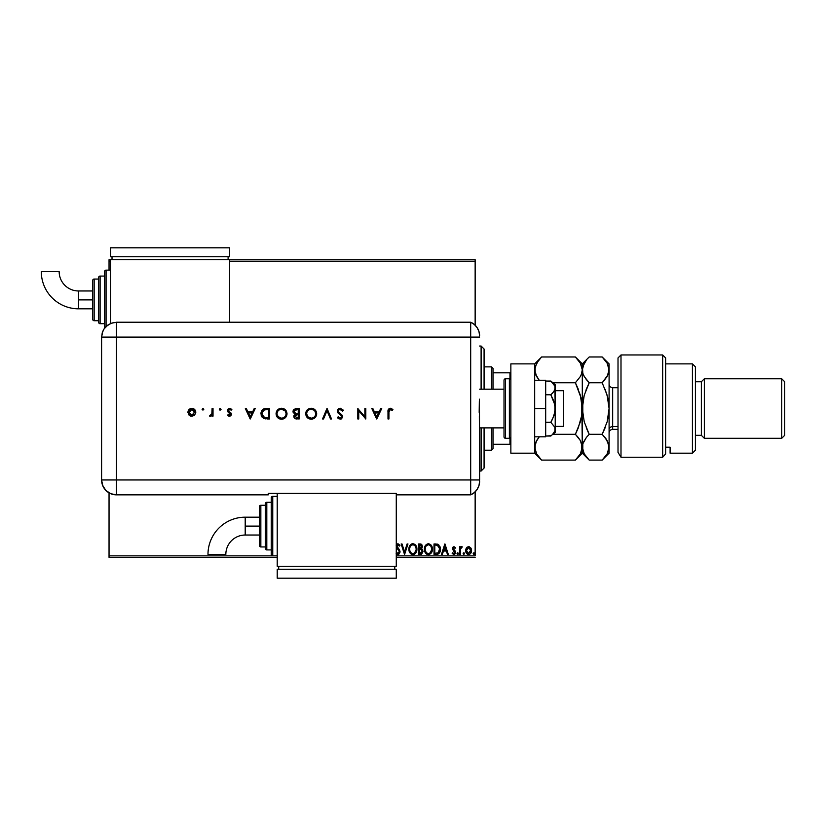 <?xml version="1.0" encoding="UTF-8"?>
<svg xmlns="http://www.w3.org/2000/svg" width="826" height="826" viewBox="0 0 826 826"><rect width="100%" height="100%" fill="white"/><g stroke="black" fill="none" stroke-linecap="round" stroke-linejoin="round"><path stroke-width="1.24" d="M475.146 259.715L229.587 259.715L475.146 259.715L475.146 325.227L475.146 259.715M110.529 259.715L109.042 259.715L110.529 259.715L110.529 323.472L110.529 259.715L229.587 259.715L110.529 259.715M475.146 555.867L396.274 555.867L475.146 555.867L475.146 491.842L475.146 555.867M272.745 555.867L109.042 555.867L109.042 492.864L109.042 555.867L272.745 555.867L272.745 496.343A1.487 1.487 0 0 0 271.258 497.83L271.258 554.38A1.487 1.487 0 0 0 272.745 555.867L277.216 555.867L272.745 555.867A1.487 1.487 0 0 1 271.258 554.38L271.258 497.83A1.487 1.487 0 0 1 272.745 496.343L272.745 555.867M109.042 270.133L109.042 261.202L110.529 261.202L109.042 261.202L109.042 259.715L109.042 270.133M229.587 261.202L475.146 261.202L229.587 261.202M466.442 547.896L465.709 551.272L467.31 554.153L469.891 554.153L471.367 551.944L471.109 548.516L469.251 546.719L466.855 547.39L465.668 550.601C465.647 552.759 466.628 554.06 468.6 554.514C470.583 554.06 471.563 552.759 471.543 550.601L470.758 547.886L468.6 546.636L466.256 548.196M460.319 554.38L459.524 554.38L460.319 554.38L460.505 548.949L462.323 546.895L461.238 546.76L460.319 547.886L460.319 546.771L459.524 546.771L459.524 554.38L459.524 546.771L459.524 554.38L460.319 554.38L460.443 549.207L462.323 546.895L460.319 547.886L460.319 546.771L459.524 546.771L460.319 546.771M453.97 546.636L452.803 547.297L452.462 548.939L454.651 552.78L453.949 553.554L452.638 552.78L452.173 553.482L454.021 554.504L455.415 553.079L455.25 551.138L453.247 548.598L453.846 547.597L455.043 548.371L455.518 547.721L453.97 546.636L455.518 547.721L453.97 546.636L452.441 548.629L454.713 552.357L453.732 553.585L452.638 552.78L452.173 553.482L453.825 554.514L455.518 552.315L453.247 548.598L454.021 547.566L455.043 548.371L455.518 547.721L455.043 548.371L453.846 547.597L453.433 549.29L455.054 550.828M436.665 554.38L439.546 552.821L440.392 548.578L438.678 544.726L435.591 543.962L434.011 543.962L434.011 554.38L436.427 554.38C439.215 554.009 440.537 552.315 440.423 549.3L438.069 544.344L434.011 543.962L434.011 554.38L434.011 543.962L435.591 543.962M420.599 554.38L418.514 554.38L421.642 554.153L423.057 551.427L421.415 548.763L422.334 547.173L422.076 545.088L420.992 544.097L418.514 543.962L418.514 554.38L418.514 543.962L418.514 554.38L420.599 554.38L423.057 551.427L421.415 548.763L422.396 546.544L419.99 543.962L418.514 543.962L420.424 543.983M407.094 543.962L407.972 543.962L404.626 554.38L407.972 543.962L407.094 543.962L404.564 551.871L402.025 543.962L401.157 543.962L404.492 554.38L401.157 543.962L404.492 554.38L407.972 543.962L407.094 543.962L404.564 551.871L402.025 543.962L401.157 543.962L402.025 543.962M396.16 553.596L398.38 554.587L400.083 552.078L399.567 549.982L396.883 546.089L397.698 544.788L399.33 546.1L399.784 545.15L397.946 543.694L396.191 545.284M396.315 547.339L399.216 551.293L399.061 552.78L397.987 553.575L396.201 551.84L397.667 553.565M408.901 549.218L410.315 553.379L411.998 554.514L413.847 554.514L415.395 553.492L416.696 551.025L416.696 547.297L414.652 544.21L411.937 543.838L409.83 545.635L408.901 549.218C408.86 552.181 410.202 553.998 412.917 554.649C415.633 553.967 416.965 552.14 416.913 549.166C416.965 546.162 415.612 544.344 412.855 543.694C410.161 544.406 408.839 546.244 408.901 549.218L408.911 549.682M424.399 549.218L425.813 553.379L428.88 554.618L431.451 552.749L432.359 548.227L430.862 544.819L428.116 543.704L425.586 545.243L424.399 549.218C424.358 552.181 425.7 553.998 428.415 554.649C431.131 553.967 432.463 552.14 432.411 549.166C432.463 546.162 431.11 544.344 428.353 543.694C425.658 544.406 424.337 546.244 424.399 549.218M442.364 554.38L441.487 554.38L444.832 543.962L441.487 554.38L442.364 554.38L443.438 551.045L446.36 551.045L447.434 554.38L448.301 554.38L444.966 543.962L441.487 554.38L442.364 554.38L443.438 551.045L446.36 551.045L447.434 554.38L448.301 554.38L444.966 543.962L448.301 554.38L447.434 554.38M456.985 553.647L457.367 554.432L458.151 554.225L457.945 552.862L456.985 553.647L457.656 552.78L456.985 553.647L457.656 552.78L458.316 553.647L457.656 552.78L458.316 553.647L457.656 554.514L458.316 553.647L457.656 554.514L456.985 553.647L457.656 552.78L458.316 553.647L457.656 554.514L456.985 553.647L457.656 552.78L458.316 553.647L457.656 554.514L456.985 553.647L457.573 552.79M463.799 554.514L463.128 553.647L463.799 554.514L463.128 553.647L463.799 554.514L464.46 553.647L464.088 552.862L463.293 553.069L463.128 553.647L463.799 552.78L463.128 553.647L463.799 552.78L464.46 553.647L463.799 552.78L464.46 553.647L463.799 554.514L464.46 553.647L463.799 554.514L463.128 553.647L463.799 552.78L464.46 553.647L463.799 554.514L463.128 553.647L463.799 552.78L464.46 553.647L463.799 554.514L463.128 553.647L463.716 552.79M473.887 554.504L473.143 553.647L474.186 554.37L474.103 552.862L473.143 553.647L473.814 552.78L473.143 553.647L473.814 552.78L474.475 553.647L473.814 552.78L474.475 553.647L473.814 554.514L474.475 553.647L473.814 554.514L473.143 553.647L473.814 552.78L474.475 553.647L473.814 554.514L473.143 553.647L473.814 552.78L474.475 553.647L473.814 554.514L473.143 553.647L473.814 552.78L474.475 553.647L473.887 552.79M109.042 557.354L277.216 557.354L109.042 557.354L109.042 555.867L109.042 557.354M396.274 557.354L475.146 557.354L396.274 557.354M396.274 553.75L397.884 554.649L400.083 551.83L396.883 546.089L397.936 544.768L399.33 546.1L399.949 545.459L397.946 543.694L396.521 544.52M397.523 553.534L399.288 551.82L398.566 550.095M398.142 553.544L398.917 553.007M399.061 552.77L399.134 551.035M398.163 549.62L399.02 550.797M396.274 547.235L397.698 549.135M399.949 545.459L399.33 546.1L398.989 545.521M398.793 545.243L399.33 546.1L397.698 544.788M398.411 544.902L396.883 546.089L397.502 547.597M396.934 545.635L398.359 548.474M398.7 548.836L399.309 549.569M398.824 554.391L398.153 554.628M411.1 544.262L411.926 543.849M415.375 544.83L416.263 546.131M416.603 546.957L416.397 546.399M416.841 548.01L416.903 548.701M416.314 552.109L416.655 551.19M414.187 554.391L413.403 554.618M409.872 552.77L411.152 554.122L409.882 552.79M409.985 547.328L409.81 548.01M411.957 544.964L412.897 544.768C415.075 545.315 416.149 546.781 416.118 549.166L416.077 548.412L416.118 549.166C416.17 551.572 415.096 553.038 412.897 553.585C410.728 553.038 409.665 551.582 409.706 549.218L409.748 549.961L409.706 549.218C409.655 546.822 410.718 545.346 412.897 544.768L412.701 544.768M415.592 546.729L415.22 546.1M415.561 546.667L416.077 548.412M413.268 544.799L414.125 545.098M416.077 549.92L414.58 552.955M415.148 552.377L415.643 551.541M410.161 551.51L409.944 550.932M411.482 553.152L410.47 552.067M420.496 543.993L421.188 544.169M421.436 544.313L422.065 545.077M422.458 549.517L422.819 550.147M422.664 549.827L422.127 549.187M422.096 550.57L422.262 551.427L419.319 553.317L419.319 549.445L421.002 549.558L419.722 549.445L421.002 549.558L422.22 550.973M421.239 545.428L421.446 547.401L420.351 548.33M421.518 547.173L419.319 548.371L419.319 545.036L421.59 546.564L421.27 545.47M420.909 548.123L421.446 547.401M421.281 549.682L422.086 550.539M422.21 551.882L421.446 553.079M419.732 548.371L419.319 545.036L420.155 545.036M430.873 544.83L431.761 546.131M432.328 548.01L432.39 548.701M432.143 551.19L432.308 550.436M431.802 552.109L431.461 552.739M432.008 551.623L430.893 553.492M429.685 554.391L428.9 554.618M426.629 554.112L425.369 552.78L426.65 554.122M426.412 552.656L425.431 550.932M425.483 547.328L425.194 549.218C425.153 546.822 426.216 545.346 428.384 544.768L428.384 544.768C430.573 545.315 431.647 546.781 431.606 549.166C431.657 551.572 430.583 553.038 428.384 553.585C426.226 553.038 425.163 551.582 425.194 549.218L425.307 548.01M426.195 545.965L428.198 544.768M431.089 546.729L430.707 546.1M431.606 549.166L431.564 548.412L431.606 549.166M431.058 546.667L431.564 548.412M431.564 549.92L430.078 552.955M430.635 552.377L431.131 551.541M425.194 549.218L425.235 549.961L425.194 549.218M425.658 551.51L425.958 552.067M427.445 544.964L426.371 545.759M436.84 544.024L437.419 544.127M437.47 544.138L438.069 544.344M440.227 551.138L439.897 552.129M438.43 553.957L438.978 553.534M440.31 547.865L439.928 546.471M438.936 546.482L437.367 545.232L439.597 548.712L438.286 552.77L434.817 553.317L434.817 545.036L437.646 545.325L439.205 546.998M438.998 551.964L438.286 552.77M435.921 545.046L436.51 545.088M444.894 546.482L446.019 549.971L443.779 549.971L444.894 546.482L446.019 549.971L443.779 549.971L444.894 546.482M454.847 548.103L454.021 547.566L453.247 548.598L455.498 552.016M455.043 548.371L454.021 547.566M455.291 553.451L454.858 554.081M454.558 554.318L452.173 553.482L452.638 552.78L453.732 553.585L454.713 552.357L452.452 548.454M453.825 554.514L452.173 553.482M452.638 552.78L453.732 553.585L452.638 552.78M454.661 552.749L453.67 550.849M454.703 552.171L454.527 551.634M460.319 547.886L461.713 546.636L462.323 546.895L461.362 547.617M460.578 548.701L460.34 550.519M460.33 551.303L460.319 551.82M460.371 549.858L460.443 549.207M466.638 547.638L467.361 546.977M471.099 548.474L471.347 549.125M471.367 549.197L471.501 549.889M471.119 552.635L470.82 553.183M466.7 553.616L466.132 552.728M466.091 548.526L465.709 549.879M468.6 553.585L466.463 550.601L468.734 547.576L470.737 550.601L470.624 551.613L470.717 550.095L468.6 553.585L467.103 552.759M466.969 552.542L466.494 551.107M468.734 547.576L466.463 550.601L468.105 547.648M468.858 547.586L470.717 550.095M466.494 550.085L466.463 550.601M409.882 550.694L409.748 549.961M420.238 553.317L419.319 553.317L419.722 549.445M425.369 550.694L425.235 549.961M429.128 544.881L430.109 545.439M435.674 553.317L434.817 553.317L434.817 545.036L435.343 545.036M470.624 551.613L470.242 552.542M466.587 549.589L466.969 548.65M555.217 426.392L563.549 426.392L563.549 390.677L555.217 390.677L563.549 390.677L563.549 426.392L555.217 426.392M479.617 427.878L504.015 427.878L479.617 427.878M504.015 389.191L479.617 389.191L504.015 389.191M509.374 378.773L509.374 438.296A1.487 1.487 0 0 0 510.86 436.809A1.487 1.487 0 0 1 509.374 438.296L509.374 378.773L505.512 378.773A1.487 1.487 0 0 0 504.015 380.259L504.015 436.809A1.487 1.487 0 0 0 505.512 438.296L505.512 378.773L505.512 438.296L509.374 438.296L505.512 438.296A1.487 1.487 0 0 1 504.015 436.809L504.015 380.259A1.487 1.487 0 0 1 505.512 378.773L509.374 378.773A1.487 1.487 0 0 1 510.86 380.259A1.487 1.487 0 0 0 509.374 378.773M510.86 453.185L510.86 363.884L534.68 363.884L510.86 363.884L510.86 453.185L534.68 453.185L534.68 363.884L534.68 453.185L510.86 453.185M545.687 380.259L534.68 380.259L545.687 380.259L545.687 408.54L534.68 408.54L545.687 408.54L545.687 436.809L534.68 436.809L545.687 436.809L545.687 380.259M551.458 381.591L545.687 381.044L550.828 381.044L554.886 386.083L555.217 408.54L555.217 384.72L554.886 389.727L552.563 393.176L550.828 394.787L545.687 394.787L550.828 394.787L554.886 404.874L554.886 412.164L552.563 419.061L550.828 422.282L545.687 422.282L550.828 422.282L554.886 427.341L554.886 430.976L552.563 434.424L550.828 436.035L545.687 436.035L551.21 435.705M555.217 387.91L553.957 391.493L550.828 394.787L553.947 401.353L555.217 408.54L555.217 432.349L554.886 427.341L550.828 422.282L553.957 415.705L555.217 408.54L555.217 429.159L554.886 430.976L552.573 434.404M552.563 434.424L555.217 432.349M555.217 384.72L550.828 381.044L554.886 386.083M479.617 335.862A14.878 14.878 0 0 0 470.686 322.223A14.878 14.878 0 0 1 479.617 335.862L478.987 331.608L477.18 327.705L474.33 324.484L470.686 322.223L470.686 494.857L474.33 492.585L477.18 489.364L478.987 485.471L479.617 481.217A14.878 14.878 0 0 1 470.686 494.857A14.878 14.878 0 0 0 479.617 481.217L479.617 480.846M479.338 416.087L479.617 479.968L470.686 479.968L470.686 494.857L470.686 479.968L479.617 479.968L479.431 399.175M470.686 337.101L470.686 479.968L116.487 479.968L116.487 337.101L479.617 337.101L470.686 337.101L470.686 479.968L470.686 322.223L470.686 337.101L470.686 322.223L116.487 322.233L116.487 337.101L470.686 337.101M479.173 412.339L479.338 400.992M203.816 409.273L202.938 408.405L202.071 409.273L202.938 410.14L203.816 409.273L202.938 410.14L203.816 409.273L202.938 408.405L202.071 409.273L202.938 410.14L202.071 409.273L202.938 408.405L203.816 409.273M221.038 409.273L219.84 408.467L219.685 409.995L221.027 409.438L220.17 410.14L221.038 409.273L220.17 408.405L219.303 409.273L220.17 410.14L219.303 409.273L220.17 408.405L221.038 409.273L220.005 408.416M254.212 408.54L255.234 408.54L250.288 418.958L255.234 408.54L254.212 408.54L252.632 411.875L247.903 411.875L246.365 408.54L245.353 408.54L250.154 418.958L255.234 408.54L254.212 408.54L252.632 411.875L247.903 411.875L246.365 408.54L245.353 408.54L250.154 418.958L245.353 408.54L246.365 408.54M287.014 413.702L285.404 409.841L281.253 408.271L277.65 409.872L276.07 414.022L277.681 417.657L281.883 419.216L285.466 417.595L287.014 413.702C286.705 410.367 284.867 408.55 281.521 408.271C278.186 408.581 276.369 410.398 276.07 413.743C276.369 417.13 278.217 418.947 281.614 419.216C284.939 418.885 286.736 417.047 287.014 413.702M316.657 413.434L316.668 413.702C316.348 410.367 314.52 408.55 311.175 408.271C307.83 408.581 306.012 410.398 305.713 413.743C306.023 417.13 307.871 418.947 311.257 419.216C314.582 418.885 316.389 417.047 316.668 413.702L315.057 409.841L310.906 408.271L307.303 409.872L305.713 413.743L307.324 417.657L311.257 419.216L315.119 417.595L316.668 413.971M343.379 410.543L342.501 411.069L343.379 410.543L340.209 408.271L337.607 409.727L337.473 412.133L341.768 416.665L340.25 418.152L338.216 416.82L337.369 417.46L338.536 418.71L341.117 419.05L342.666 417.275L342.129 415.199L338.195 411.379L338.546 410.068L339.837 409.366L342.501 411.069L343.379 410.543L340.519 408.281M380.693 408.54L381.715 408.54L376.77 418.958L381.715 408.54L380.693 408.54L379.103 411.875L374.385 411.875L372.846 408.54L371.824 408.54L376.635 418.958L381.715 408.54L380.693 408.54L379.103 411.875L374.385 411.875L372.846 408.54L371.824 408.54L376.635 418.958L371.824 408.54L372.846 408.54M388.922 412.019L389.562 409.613L392.381 410.274L392.928 409.469L390.595 408.271L388.334 409.438L387.993 418.958L388.922 418.958L388.922 412.019L390.368 409.335L392.381 410.274L392.928 409.469L390.419 408.271C388.519 408.612 387.704 409.83 387.993 411.916L387.993 418.958L388.922 418.958L388.943 411.162M364.885 408.54L364.885 416.717L357.803 408.54L357.803 418.958L358.742 418.958L358.742 410.749L365.815 418.958L365.815 408.54L364.885 408.54L365.815 408.54L364.885 408.54L364.885 416.717L357.803 408.54L357.803 418.958L358.742 418.958L358.742 410.749L365.815 418.958L365.815 408.54L365.619 418.958M323.544 418.958L322.543 418.958L326.951 408.54L322.543 418.958L323.544 418.958L327.024 410.739L330.493 418.958L331.494 418.958L327.086 408.54L331.494 418.958L327.086 408.54L322.543 418.958L323.544 418.958L327.024 410.739L330.493 418.958L331.494 418.958L330.493 418.958M296.049 408.54L299.177 408.54L295.729 408.571L293.612 409.748L293.158 412.38L295.037 414.156L293.891 416.965L295.46 418.741L299.177 418.958L299.177 408.54L299.177 418.958L299.177 408.54L296.358 408.54L293.034 411.493L295.037 414.156L293.829 416.376C294.097 418.214 295.202 419.071 297.143 418.958L296.844 418.947M266.292 408.54L263.721 408.932L262.028 410.243L261.057 412.566L261.15 415.168L263.752 418.431L269.524 418.958L269.524 408.54L266.292 408.54C262.947 408.571 261.171 410.264 260.975 413.609L264.113 418.575L269.524 418.958L269.524 408.54L269.524 418.958L267.418 418.958M229.535 416.283L230.929 415.705L231.435 413.971L228.41 410.315L229.236 409.417L231.239 410.14L231.858 409.428L229.989 408.416L228.389 408.787L227.46 410.388L227.945 411.947L230.454 413.95L229.917 415.272L228.224 414.549L227.584 415.199L229.535 416.283L231.456 414.28L228.389 410.563L229.731 409.335L231.239 410.14L231.858 409.428L229.68 408.405L227.449 410.605L230.526 414.322L229.535 415.344L228.224 414.549L227.584 415.199L229.535 416.283M212.096 408.54L213.025 408.54L212.096 408.54L211.838 413.991L209.422 416.025L210.806 416.18L212.096 415.024L212.096 416.149L213.025 416.149L213.025 408.54L213.025 416.149L213.025 408.54L212.096 408.54L211.921 413.702L209.422 416.025L210.238 416.283L212.096 415.024L212.096 416.149L213.025 416.149L212.096 416.149M194.75 415.024L195.783 411.937L194.058 409.025L190.341 408.674L188.204 410.811L188.328 414.115L191.043 416.211L194.151 415.571L195.793 412.319C195.576 409.902 194.265 408.602 191.849 408.405C189.453 408.602 188.142 409.913 187.915 412.319L188.958 415.024L191.849 416.283L194.75 415.024M116.487 494.857L116.487 479.968L101.598 479.968C102.486 489.013 107.442 493.969 116.487 494.857A14.878 14.878 0 0 1 101.598 479.968L102.734 485.667L105.955 490.489L110.787 493.721L116.487 494.857L268.285 494.857L268.285 493.339L396.274 493.339L396.274 494.857L470.686 494.857L470.686 479.968L116.487 479.968L116.487 494.857L268.285 494.857L268.285 493.339L396.274 493.339L396.274 494.857L470.686 494.857M101.598 479.968L101.598 340.075L101.598 479.968L116.487 479.968L116.487 337.101L101.608 337.101L101.598 340.075L101.608 337.101L116.487 337.101L116.487 322.233L110.798 323.358L105.965 326.59L104.117 328.841L102.248 332.785L101.608 337.101L102.744 331.412L104.117 328.841L108.227 324.732L113.585 322.512L229.587 322.233L229.587 259.715L229.587 322.223L470.686 322.223M388.922 418.958L387.993 418.958L388.003 411.286M388.003 411.245L388.034 410.667M388.137 409.995L388.499 409.169M390.781 408.292L391.421 408.457M392.928 409.469L392.061 410.057M391.049 409.49L392.381 410.274L390.151 409.355M388.963 410.904L388.932 411.585M376.718 416.923L374.88 412.938L378.597 412.938L376.718 416.923L374.88 412.938L378.597 412.938L376.718 416.923M358.742 418.958L357.803 418.958L358.019 408.54M342.831 409.675L343.255 410.315M340.58 409.376L342.088 410.439M338.278 410.522L339.837 409.366M338.815 409.799L338.35 410.377M338.175 411.1L338.743 412.37M339.6 413.165L338.546 412.122M342.263 415.375L342.718 416.789L341.314 414.445M337.906 418.121L337.369 417.46L338.216 416.82L337.369 417.46L340.147 419.216L342.718 416.789M339.93 418.132L338.454 417.109M341.747 417.12L340.808 418.08M341.355 415.767L341.747 416.51M339.971 414.642L340.746 415.22M338.805 408.602L340.209 408.271L337.235 411.09L339.692 414.445M338.836 413.795L338.309 413.31M337.772 412.68L337.297 411.627M337.473 412.133L338.051 413.041M316.647 414.239L316.575 414.776L316.647 414.239M316.451 415.292L316.275 415.808M316.244 415.87L315.8 416.727M315.646 416.965L315.005 417.708M312.321 419.123L311.526 419.216M311.257 419.216L310.721 419.195M309.12 418.834L307.334 417.667M306.116 411.616L307.293 409.872M308.305 409.056L307.737 409.469M309.079 408.663L310.101 408.364M310.906 408.271L311.443 408.271M312.249 408.364L315.047 409.83M305.713 413.743L305.744 414.291M306.652 413.527L306.652 413.754C306.942 416.469 308.459 417.935 311.216 418.152C308.459 417.935 306.942 416.469 306.652 413.754L306.849 412.411M306.652 413.754L306.652 413.754C306.921 411.007 308.439 409.541 311.216 409.335L313.694 410.037M314.995 411.276L315.738 413.702C315.47 416.428 313.963 417.904 311.216 418.152L308.005 416.903L306.652 413.971M307.644 410.945L308.201 410.398M312.558 409.52L311.216 409.335C313.942 409.551 315.449 411.007 315.738 413.702L315.738 413.702M313.704 410.047L314.964 411.234M313.312 417.636L312.507 417.966M314.902 416.304L314.076 417.161M315.718 414.146L315.553 415.003M294.087 417.512L293.891 416.965M293.901 415.705L294.128 415.106M293.044 411.183L293.282 410.274M295.667 413.351L297.618 413.475L295.667 413.351L293.963 411.493L296.906 409.603L298.238 409.603L298.238 413.475L295.904 413.392M293.984 411.245L295.677 409.686M297.608 414.549L298.238 414.549L298.238 417.884L294.779 416.541L297.608 414.549L295.997 414.724L294.779 416.118L295.739 414.828L298.238 414.549L298.238 417.884L296.968 417.884M294.479 412.732L293.984 411.782M296.906 409.603L298.238 409.603L298.238 413.475L297.618 413.475M295.254 409.789L294.046 410.976M286.994 414.229L286.591 415.881M283.215 418.978L282.688 419.112M282.668 419.123L281.883 419.216M281.614 419.216L281.067 419.195M279.467 418.834L277.701 417.677M277.65 417.626L276.462 415.87M276.462 411.627L278.094 409.469M278.651 409.056L280.458 408.364M281.253 408.271L281.79 408.271M283.648 408.663L284.567 409.149M284.598 409.169L285.414 409.841M279.425 408.663L277.65 409.872M276.958 410.708L276.462 411.647M279.477 418.844L280.53 419.133M277.009 413.527L276.999 413.754C277.278 411.007 278.796 409.541 281.563 409.335L281.563 409.335C284.289 409.551 285.796 411.007 286.085 413.702C285.817 416.428 284.309 417.904 281.563 418.152L279.518 417.688L281.563 418.152C278.806 417.935 277.288 416.469 276.999 413.754L277.195 412.411M282.915 409.52L281.563 409.335L284.733 410.574M285.342 411.276L286.064 413.268M276.999 413.754L277.34 415.468L276.999 413.754M277.99 410.945L278.548 410.398M283.669 417.636L282.864 417.966M285.249 416.304L284.423 417.161M286.064 414.146L285.899 415.003M265.735 418.885L265.136 418.823M262.183 417.254L261.739 416.634M261.388 415.912L261.15 415.168M260.995 413.093L261.057 412.566M262.431 409.789L263.38 409.087M263.721 408.932L265.755 408.55M261.956 414.342L262.596 416.087L261.945 413.01L264.413 409.872L268.584 409.603L268.584 417.884L264.65 417.595L261.945 414.28M261.945 413.01L262.11 412.205M265.445 417.75L264.847 417.646M267.046 417.873L266.24 417.832M262.596 416.087L263.195 416.789L262.596 416.087M262.048 412.411L262.72 411.028M267.387 409.603L268.584 409.603L268.584 417.884L267.448 417.884M250.237 416.923L248.399 412.938L252.116 412.938L250.237 416.923L248.399 412.938L252.116 412.938L250.237 416.923M229.236 416.252L228.637 416.046M228.967 416.19L227.997 415.602M227.584 415.199L228.482 414.828M228.224 414.549L229.731 415.323M229.339 415.333L230.526 414.322L230.031 413.392M229.535 415.344L230.268 413.63L227.811 411.782L227.449 410.605M230.506 414.518L227.945 411.957M227.821 409.355L228.389 408.787M231.858 409.428L230.929 409.83M231.084 409.975L229.256 409.407M229.948 409.355L228.389 410.563L228.761 411.41M228.41 410.315L231.456 414.125M228.699 411.348L231.104 413.114L231.456 414.28M228.534 411.131L229.556 411.937M219.303 409.273L220.17 410.14L219.303 409.273L220.17 410.14L219.303 409.273L220.17 408.405M211.322 415.901L210.527 416.252M210.382 416.273L209.422 416.025L210.558 415.333M210.238 416.283L209.422 416.025M211.394 414.828L211.735 414.27M211.838 413.991L211.983 413.382M212.024 413.052L212.076 412.071M212.086 411.844L212.096 411.09M202.071 409.273L202.938 410.14L202.071 409.273L202.938 410.14L202.071 409.273L202.938 408.405M191.043 416.211L190.279 415.974M188.565 410.14L189.061 409.541M189.557 409.097L190.341 408.674M193.367 408.674L195.142 410.14M188.865 412.019L188.906 412.886L191.859 409.335L194.853 412.608L194.812 411.73L191.859 415.344L188.855 412.319L189.722 410.192L191.271 409.386M193.542 414.828L193.016 415.117M188.906 412.917L188.855 412.319M191.539 415.333L190.114 414.786M194.637 411.172L194.812 411.73M193.996 410.192L191.859 409.335L194.637 411.162M284.743 410.584L285.321 411.234M279.838 417.822L277.34 415.468M262.813 410.914L263.339 410.419M265.889 409.644L266.643 409.613M245.208 526.11L245.208 517.179A37.232 37.232 0 0 0 207.987 554.401L225.839 554.401A19.37 19.37 0 0 1 245.208 535.031L245.208 526.11L259.354 526.11L259.354 506.761L259.354 545.449A1.487 1.487 0 0 0 260.84 546.936L260.84 505.275A1.487 1.487 0 0 0 259.354 506.761A1.487 1.487 0 0 1 260.84 505.275L260.84 546.936L265.311 546.936L260.84 546.936A1.487 1.487 0 0 1 259.354 545.449L259.354 526.11L245.208 526.11L245.208 535.031A19.37 19.37 0 0 0 225.839 554.401L207.987 554.401A37.232 37.232 0 0 1 245.208 517.179L245.208 526.11M266.798 549.92L266.798 502.291A1.487 1.487 0 0 0 265.311 503.777L265.311 548.433A1.487 1.487 0 0 0 266.798 549.92L271.258 549.92L266.798 549.92A1.487 1.487 0 0 1 265.311 548.433L265.311 503.777A1.487 1.487 0 0 1 266.798 502.291L266.798 549.92M265.311 505.275L260.84 505.275L265.311 505.275M271.258 502.291L266.798 502.291L271.258 502.291M277.216 496.343L272.745 496.343L277.216 496.343M277.216 493.339L277.216 566.285L396.274 566.285L396.274 494.857L396.274 566.285L277.216 566.285L277.216 493.339M394.787 569.269L394.787 566.285L394.787 569.269M278.703 569.269L278.703 566.285L278.703 569.269M396.274 578.19L396.274 569.269L396.274 578.19L277.216 578.19L277.216 569.269L396.274 569.269L277.216 569.269L277.216 578.19L396.274 578.19M78.532 308.821A37.232 37.232 0 0 1 41.3 271.599A37.232 37.232 0 0 0 78.532 308.821L78.532 299.89L78.532 308.821L92.667 308.821M59.162 271.599A19.37 19.37 0 0 0 78.532 290.969L78.532 299.89L92.667 299.89L78.532 299.89L78.532 290.969A19.37 19.37 0 0 1 59.162 271.599L41.3 271.599L59.162 271.599M104.582 271.62A1.487 1.487 0 0 1 106.069 270.133L110.529 270.133L106.069 270.133L106.069 326.487L106.069 270.133A1.487 1.487 0 0 0 104.582 271.62L104.582 328.17L104.582 271.62M100.111 323.709A1.487 1.487 0 0 1 98.624 322.223L98.624 277.567A1.487 1.487 0 0 1 100.111 276.08L104.582 276.08L100.111 276.08L100.111 323.709L104.582 323.709L100.111 323.709L100.111 276.08A1.487 1.487 0 0 0 98.624 277.567L98.624 322.223A1.487 1.487 0 0 0 100.111 323.709M94.164 320.725A1.487 1.487 0 0 1 92.667 319.239L92.667 280.551A1.487 1.487 0 0 1 94.164 279.064L98.624 279.064L94.164 279.064L94.164 320.725L98.624 320.725L94.164 320.725L94.164 279.064A1.487 1.487 0 0 0 92.667 280.551L92.667 319.239A1.487 1.487 0 0 0 94.164 320.725M228.1 259.715L228.1 256.731L228.1 259.715M112.016 256.731L112.016 259.715L112.016 256.731M229.587 256.731L229.587 247.81L229.587 256.731L110.529 256.731L110.529 247.81L110.529 256.731L229.587 256.731M110.529 247.81L229.587 247.81L110.529 247.81M620.997 457.243L618.013 452.359L620.997 457.243L662.669 457.243L662.669 354.963L662.669 457.243L665.642 453.949L665.642 357.937L665.642 453.949L662.669 457.243L620.997 457.243L620.997 354.963L620.997 457.243L618.013 452.359L620.997 457.243M618.013 357.937L620.997 354.963L618.013 357.937L618.013 452.359L618.013 357.937M692.425 453.185L695.409 450.201L695.409 366.868L692.425 363.884L692.425 453.185L692.425 363.884L665.642 363.884L692.425 363.884L695.409 366.868L695.409 450.201L692.425 453.185L670.103 453.185L692.425 453.185M704.341 378.773L701.357 381.746L701.357 435.323L704.341 438.296L704.341 378.773L704.341 438.296L781.726 438.296L784.7 435.323L784.7 381.746L781.726 378.773L781.726 438.296L781.726 378.773L704.341 378.773L781.726 378.773L784.7 381.746L784.7 435.323L781.726 438.296L704.341 438.296L701.357 435.323L701.357 381.746L695.409 381.746L701.357 381.746L704.341 378.773M695.409 435.323L701.357 435.323L695.409 435.323M670.103 451.657L670.103 447.196L665.642 447.196L670.103 447.196L670.103 453.185M618.013 387.704L612.665 387.704L612.665 426.577A3.572 3.098 0 0 0 609.092 429.675A3.572 3.098 180 0 1 612.665 426.577L618.013 426.577L612.665 426.577L612.665 429.375C610.497 429.582 609.299 430.78 609.092 432.938M538.769 379.65L535.186 373.259L534.68 369.872L536.601 363.254L541.588 356.977L575.392 356.977L580.358 363.213L582.299 369.872L581.803 373.207L580.379 376.491L575.392 382.758L552.873 382.758L575.392 382.758L580.358 395.22L582.299 408.54L581.803 415.21L578.179 428.157L575.392 434.311L552.873 434.311L575.392 434.311L580.379 440.578L582.299 447.196L580.368 453.835L575.392 460.092L541.588 460.092L536.601 453.825L534.68 447.196L536.611 440.568L539.275 436.809L535.702 442.375M534.68 447.011L535.176 450.562L535.186 443.83M534.68 453.185L541.588 460.092L538.8 457.015L541.588 460.092L575.392 460.092L576.001 459.462M581.793 450.583L580.368 453.835L575.392 460.092L582.299 453.185L581.803 443.851L581.793 450.562M580.585 440.96L582.299 447.196L581.803 401.87L581.803 415.21L580.379 421.776L575.392 434.311L578.706 426.815M578.262 437.501L580.379 440.578M581.101 418.958L581.793 415.261L581.091 418.978M580.977 397.585L582.299 408.54L582.299 369.872L581.793 366.486L582.299 369.872L581.143 374.983M578.376 389.397L575.392 382.758L580.379 376.501M535.124 366.682L535.186 373.249L534.68 369.872L536.621 376.532L539.275 380.259M536.188 375.727L535.764 374.839M578.128 359.991L575.392 356.977L541.588 356.977L540.968 357.606M581.05 397.895L575.392 382.758M578.169 437.388L575.392 434.311L578.179 428.157M576.558 458.884L578.169 457.015M584.219 363.254L586.419 360.053L582.795 366.527L582.299 369.872L582.299 408.54L584.219 395.303L589.206 382.758L584.24 376.532L582.815 373.259L582.299 363.884L582.299 369.872L584.116 363.43M589.206 356.977L602.185 356.977L604.962 360.053L602.185 356.977L589.206 356.977L582.299 363.884L575.392 356.977L580.358 363.213L581.793 366.486M536.57 453.773L535.176 450.562M538.8 457.015L536.601 453.825M540.638 357.957L534.68 363.884M535.176 366.537L538.8 360.053M586.429 437.388L589.206 434.311L586.429 437.377L589.206 434.311L584.24 421.859L582.299 408.54L582.299 447.196L582.805 443.83L586.429 437.388L583.332 442.375M582.299 447.011L582.299 453.185L589.206 460.092L584.23 453.825L582.299 447.196L582.795 450.531L582.805 443.83M586.243 427.723L588.339 432.535M583.507 398.091L582.299 408.54L582.805 415.261L582.795 401.87L584.219 395.303L589.206 382.758L585.892 390.275M586.326 379.568L583.404 374.859M609.092 363.884L609.092 453.185L609.092 363.884L602.185 356.977L607.141 363.213L609.092 369.872L607.172 376.491L602.185 382.758L604.962 379.692L602.185 382.758L607.141 395.22L609.092 408.54L607.172 421.776L602.185 434.311L607.162 440.578L609.092 447.196L607.162 453.835L602.794 459.462M608.019 374.798L602.185 382.758L589.206 382.758L602.185 382.758M606.728 377.214L608.586 373.228L608.576 366.486L609.092 369.872M607.843 397.895L609.092 408.54L608.597 415.21L607.172 421.776L602.185 434.311L605.489 426.815M605.138 389.345L607.884 398.122M605.066 360.177L607.11 363.161M608.576 450.583L607.162 453.835L602.185 460.092L589.206 460.092L602.185 460.092L609.092 453.185M607.606 441.404L604.962 437.388L608.586 443.841L609.092 447.196L608.597 443.861L608.586 450.573M606.129 438.936L602.185 434.311L589.206 434.311L602.185 434.311L604.962 428.178M607.884 418.958L608.586 415.261L607.884 418.978M589.206 460.092L584.23 453.825L582.805 450.552M589.206 434.311L584.24 421.859L582.299 408.54M607.141 363.213L608.576 366.486M586.429 388.901L589.206 382.758L586.429 379.692M582.299 369.872L582.805 373.238M583.497 398.122L582.805 401.808M612.665 387.9L612.665 426.577M481.104 471.037L484.077 468.063L484.077 427.878L484.077 468.063L481.104 471.037L481.104 427.878L481.104 471.037L479.617 471.037L481.104 471.037M481.104 346.032L481.104 389.191L481.104 346.032L479.617 346.032L481.104 346.032L484.077 349.006L481.104 346.032M484.077 389.191L484.077 349.006L484.077 389.191M493.008 389.191L493.008 368.355L491.522 366.868L491.522 389.191L491.522 366.868L484.077 366.868L491.522 366.868L493.008 368.355L493.008 389.191M493.008 444.254L493.008 427.878L493.008 448.714L493.008 444.254L510.86 444.254L509.972 444.254L509.972 438.172L509.972 444.254L493.008 444.254M491.522 450.201L493.008 448.714L491.522 450.201L491.522 427.878L491.522 450.201L484.077 450.201L491.522 450.201M510.86 372.815L493.008 372.815L509.972 372.815L509.972 378.897L509.972 372.815L510.86 372.815M245.208 517.179L259.354 517.179M245.208 535.031L259.354 535.031M78.532 290.969L92.667 290.969M620.997 354.963L662.669 354.963L665.642 357.937M612.665 429.375L618.013 429.375M612.665 387.704C610.497 387.487 609.299 386.3 609.092 384.131"/></g></svg>
